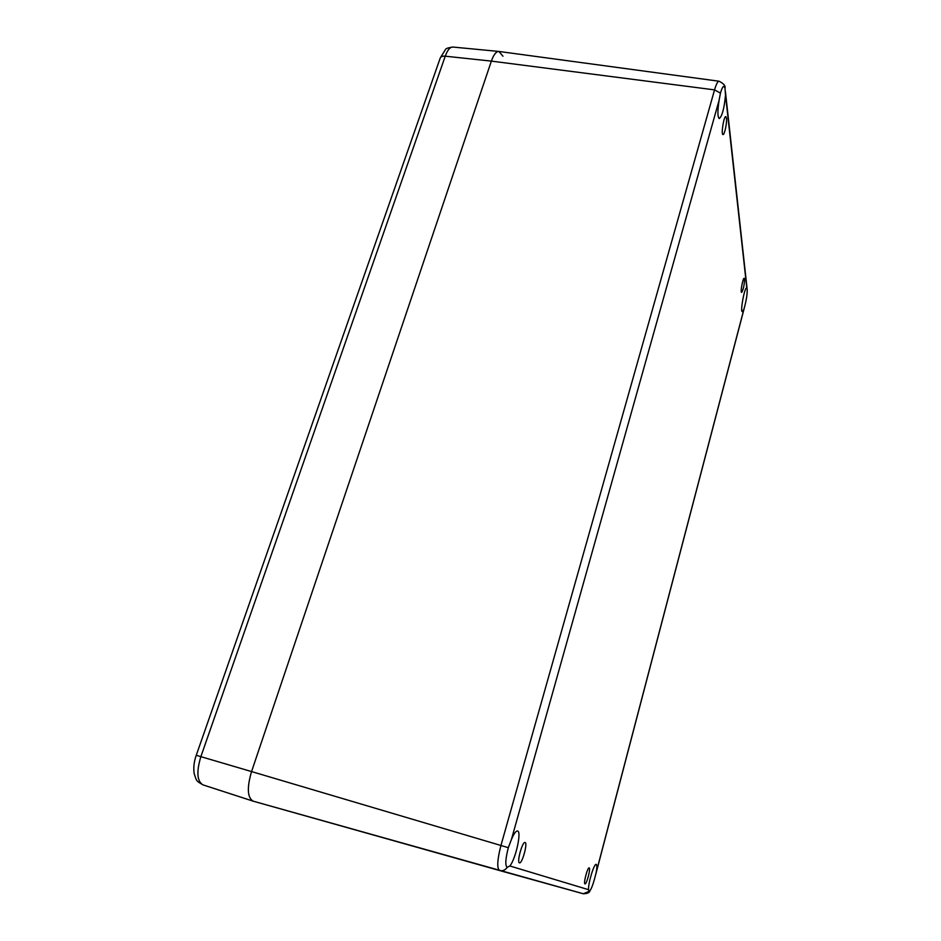 <?xml version="1.0" encoding="UTF-8"?>
<svg xmlns="http://www.w3.org/2000/svg" width="941" height="941" viewBox="0 0 941 941"><rect width="100%" height="100%" fill="white"/><g stroke="black" fill="none" stroke-linecap="round" stroke-linejoin="round"><path stroke-width="1.41" d="M744.566 279.124L744.213 278.289C742.896 277.724 740.167 292.545 741.614 292.404C743.343 289.769 744.319 285.346 744.566 279.124M589.195 867.896L589.172 867.884C587.596 866.967 583.185 883.799 584.973 883.905C586.561 884.763 590.936 868.155 589.195 867.896M525.113 842.501L525.066 842.489C522.467 841.125 516.562 862.532 519.456 862.862C522.079 864.12 527.913 843.065 525.113 842.501M726.499 118.166L725.852 116.59C723.841 115.884 720.865 134.775 723.006 134.563C724.488 135.163 727.146 122.706 726.499 118.166M719.1 100.275C717.465 111.014 717.524 117.107 719.265 118.554C722.17 116.178 724.252 108.356 725.511 95.076L746.778 287.746C744.566 286.97 739.944 311.918 742.331 311.647L743.872 309.377L596.206 872.448C597.029 867.649 597.041 864.955 596.265 864.391L596.229 864.379C594.241 862.991 588.019 883.387 588.548 889.692L509.834 865.967C515.55 859.439 521.726 831.844 517.656 831.032L517.55 830.997C515.95 830.797 513.904 833.632 511.41 839.525L719.1 100.275L720.441 93.135C721.747 88.63 722.923 86.36 723.97 86.337L724.982 87.995L725.511 95.076M746.778 287.746L747.178 289.099C747.377 293.086 746.66 298.426 745.025 305.119L743.872 309.377M509.834 865.967L507.175 867.367C505.058 865.52 505.435 858.957 508.328 847.676L511.41 839.525M507.175 867.367L507.175 867.367C505.282 870.119 502.776 871.19 499.659 870.554L583.279 893.762L588.937 891.421L588.548 889.692M596.206 872.448L594.63 878.6C593.042 884.458 591.501 888.492 589.995 890.704L588.937 891.421M720.441 93.135L714.548 89.877C716.219 84.137 717.736 81.255 719.1 81.232L498.977 51.461C496.225 51.332 493.684 54.543 491.367 61.106L251.553 771.573L491.367 61.106C493.66 54.613 496.166 51.402 498.895 51.449L502.965 56.213M252.917 801.085L202.974 784.876C196.998 781.336 196.304 771.902 200.88 756.599L445.246 56.189L491.367 61.106L714.548 89.877L500.953 845.418C497.248 859.827 496.777 868.19 499.553 870.519L253.235 801.191C247.354 797.768 246.801 787.888 251.553 771.573L508.328 847.676M589.995 890.704C589.666 892.609 587.455 893.632 583.349 893.774L253.105 801.144C247.342 797.592 246.824 787.735 251.553 771.573L196.246 755.294C194.011 761.61 193.317 767.68 194.152 773.502C196.775 781.383 195.846 780.665 202.974 784.876L253.105 801.144M440.306 57.824L445.458 49.591C445.669 48.567 448.139 47.72 452.868 47.05C450.045 46.979 447.504 50.026 445.246 56.189C442.341 55.966 440.635 56.683 440.129 58.342L196.257 755.282M725.44 91.83L747.036 288.122M744.131 308.636L595.947 873.695M719.1 81.232C723.676 83.561 725.64 85.807 724.982 87.995M452.868 47.05L498.895 51.449"/></g></svg>

